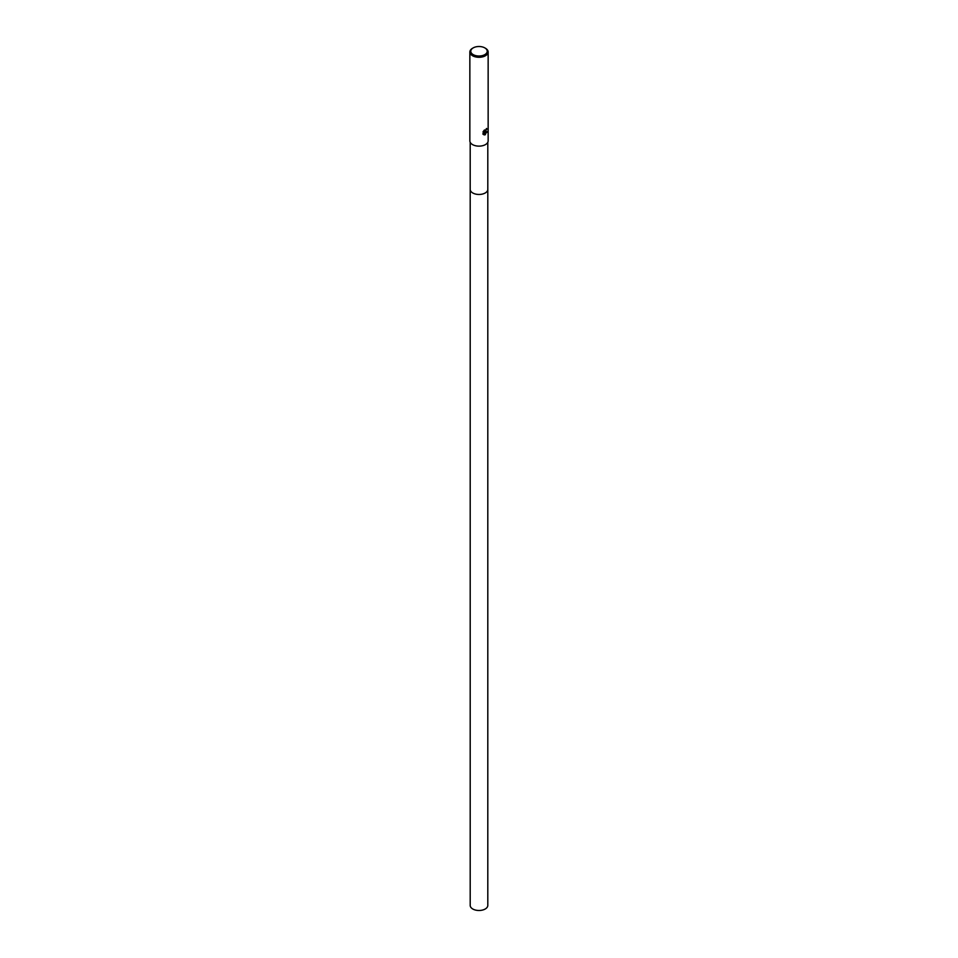 <?xml version="1.0" encoding="UTF-8"?>
<svg xmlns="http://www.w3.org/2000/svg" width="958" height="958" viewBox="0 0 958 958"><rect width="100%" height="100%" fill="white"/><g stroke="black" fill="none" stroke-linecap="round" stroke-linejoin="round"><path stroke-width="1.44" d="M487.802 189.301A8.802 5.077 180 0 1 487.802 189.385A8.802 5.077 180 0 1 485.227 192.977A8.802 5.077 180 0 1 475.635 194.079A8.802 5.077 180 0 1 470.198 189.385L470.198 142.287M485.466 132.144L487.095 132.312M485.131 48.092A9.149 5.281 180 0 1 485.466 48.271A9.149 5.281 180 0 1 488.149 52.007A9.149 5.281 180 0 1 485.466 55.744A9.149 5.281 180 0 1 475.503 56.881A9.149 5.281 180 0 1 469.851 52.007A9.149 5.281 180 0 1 472.534 48.271L473.18 47.9A8.227 4.754 180 0 1 484.82 47.9A8.227 4.754 180 0 1 484.82 54.618A8.227 4.754 180 0 1 473.18 54.618A8.227 4.754 180 0 1 473.18 47.9L472.534 48.271M488.149 52.007L488.149 140.85A9.149 5.281 180 0 1 485.466 144.586A9.149 5.281 180 0 1 475.503 145.736A9.149 5.281 180 0 1 469.851 140.85L469.851 52.007M485.466 134.683L484.089 132.503L483.922 134.791L484.089 132.503M484.556 134.946L482.988 134.036L484.556 134.946L487.287 131.533M483.251 134.395L483.251 131.45M482.988 131.965L484.556 129.953M484.209 130.264L484.437 131.545L485.466 131.354L486.221 129.689A9.149 5.281 0 0 0 486.784 129.222M484.425 132.384L486.676 128.576M482.82 133.94L484.389 134.85L487.107 131.426M484.377 132.384L486.508 128.48M484.365 131.486L483.934 130.551M487.802 189.385L487.802 905.406A8.802 5.077 180 0 1 482.365 910.1A8.802 5.077 180 0 1 472.773 908.998A8.802 5.077 180 0 1 470.198 905.406L470.198 189.385A8.802 5.077 180 0 0 472.773 192.977A8.802 5.077 180 0 0 482.365 194.079A8.802 5.077 180 0 0 487.802 189.385L487.802 142.287M484.82 47.9L485.466 48.271"/></g></svg>
